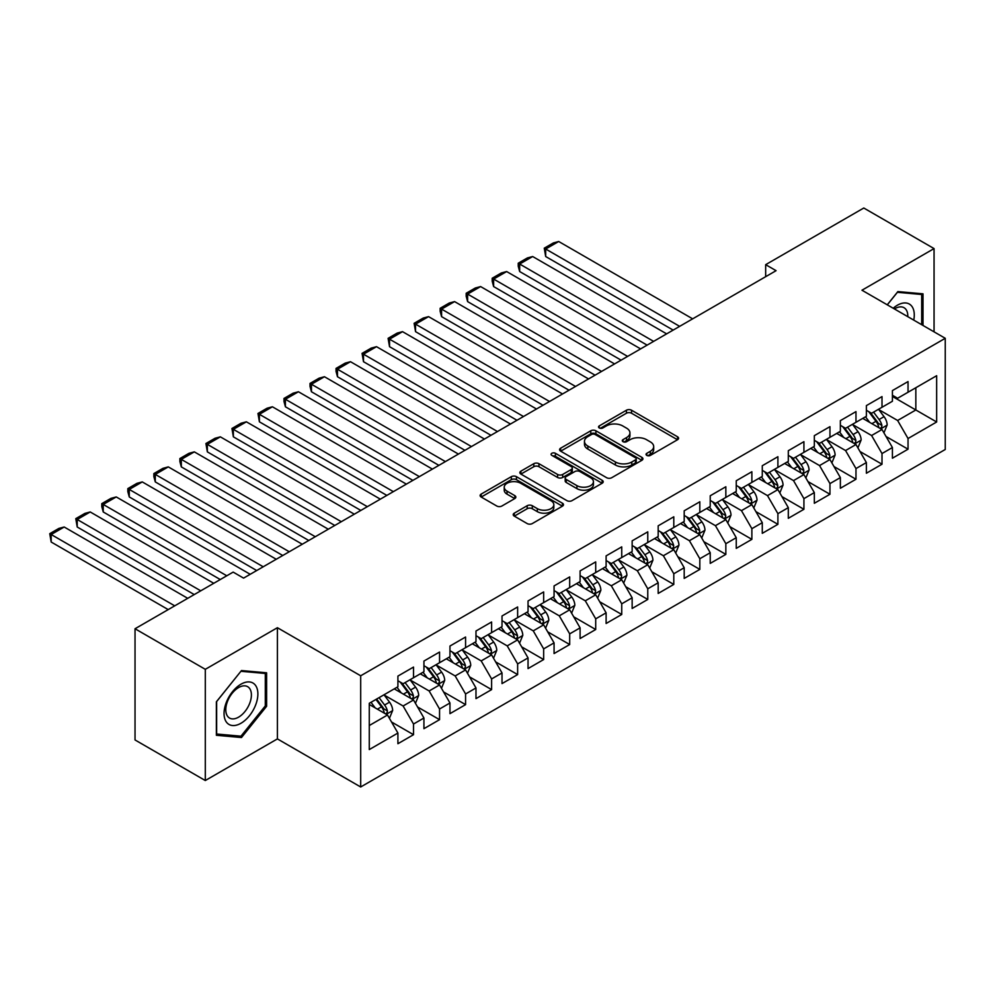 <?xml version="1.0" encoding="UTF-8"?>
<svg xmlns="http://www.w3.org/2000/svg" width="995" height="995" viewBox="0 0 995 995"><rect width="100%" height="100%" fill="white"/><g stroke="black" fill="none" stroke-linecap="round" stroke-linejoin="round"><path stroke-width="1.49" d="M646.8 455.399A2.525 1.455 0 0 0 650.369 455.399L677.52 439.728A3.607 2.089 0 0 0 678.578 438.248A3.607 2.089 0 0 0 677.52 436.768L631.539 410.226A3.607 2.089 0 0 0 626.427 410.226L599.276 425.897A2.525 1.455 0 0 0 598.542 426.93A2.525 1.455 0 0 0 599.276 427.962A2.525 1.455 0 0 0 602.858 427.962L606.365 425.935A11.567 6.679 0 0 1 622.721 425.935L626.551 428.148A11.567 6.679 0 0 1 629.934 432.862A11.567 6.679 0 0 1 626.551 437.589L623.044 439.616A2.525 1.455 0 0 0 622.298 440.648A2.525 1.455 0 0 0 623.044 441.68A2.525 1.455 0 0 0 626.614 441.68L630.133 439.653A11.567 6.679 0 0 1 646.476 439.653L650.307 441.867A11.567 6.679 0 0 1 653.69 446.581A11.567 6.679 0 0 1 650.307 451.307L646.8 453.334A2.525 1.455 0 0 0 646.053 454.367A2.525 1.455 0 0 0 646.8 455.399L646.8 453.334M514.278 513.171A3.607 2.089 0 0 0 513.209 514.651A3.607 2.089 0 0 0 514.278 516.119L527.176 523.569A3.607 2.089 0 0 0 532.288 523.569L562.424 506.169A3.607 2.089 0 0 0 563.481 504.689A3.607 2.089 0 0 0 562.424 503.221L516.442 476.667A3.607 2.089 0 0 0 511.33 476.667L481.194 494.08A3.607 2.089 0 0 0 480.125 495.547A3.607 2.089 0 0 0 481.194 497.027L496.779 506.02A3.607 2.089 0 0 0 501.878 506.02L514.788 498.57A3.607 2.089 0 0 0 515.845 497.102A3.607 2.089 0 0 0 514.788 495.622L507.052 491.157A9.664 5.584 0 0 1 504.229 487.214A9.664 5.584 0 0 1 510.186 482.065A9.664 5.584 0 0 1 520.721 483.271L550.994 500.746A9.664 5.584 0 0 1 553.829 504.689A9.664 5.584 0 0 1 547.859 509.85A9.664 5.584 0 0 1 537.325 508.644L532.288 505.721A3.607 2.089 0 0 0 527.176 505.721L514.278 513.171L514.278 516.119M205.306 669.324L205.306 780.528L277.406 738.899L277.406 627.708L205.306 669.324L135.034 628.753L233.166 572.1L243.576 578.12L776.075 270.677L765.665 264.67L765.665 276.685M277.406 627.708L360.688 675.792L945.25 338.3L945.25 449.491L360.688 786.983L360.688 675.792M934.056 331.832L934.056 248.588L861.968 290.217L945.25 338.3M934.056 248.588L863.784 208.017L765.665 264.67M606.627 477.699A3.607 2.089 0 0 0 611.738 477.699L641.875 460.299A3.607 2.089 0 0 0 642.932 458.819A3.607 2.089 0 0 0 641.875 457.352L595.893 430.798A3.607 2.089 0 0 0 590.781 430.798L560.645 448.198A3.607 2.089 0 0 0 559.588 449.678A3.607 2.089 0 0 0 560.645 451.158L606.627 477.699M552.834 455.946A2.525 1.455 0 0 1 555.409 456.295L555.409 453.297L602.149 480.286A3.607 2.089 0 0 1 603.206 481.754A3.607 2.089 0 0 1 602.149 483.234L572.013 500.634A3.607 2.089 0 0 1 566.901 500.634L520.92 474.093L533.817 466.692L533.817 463.695L520.92 471.145A3.607 2.089 0 0 0 519.863 472.613A3.607 2.089 0 0 0 520.92 474.093L520.92 471.145M533.817 466.692A3.607 2.089 0 0 1 538.929 466.692L538.929 463.695A3.607 2.089 0 0 0 533.817 463.695M538.929 463.695L557.573 474.453A3.607 2.089 0 0 0 562.685 474.453L571.242 469.516A3.607 2.089 0 0 0 572.299 468.036A3.607 2.089 0 0 0 571.242 466.568L551.827 455.362A2.525 1.455 0 0 1 551.081 454.329A2.525 1.455 0 0 1 552.648 452.974A2.525 1.455 0 0 1 555.409 453.297M892.415 396.445L915.835 409.977L915.835 387.727L936.656 375.712L908.037 392.241L908.037 381.57L892.415 390.587L892.415 401.259L882.005 407.266L882.005 396.595L866.384 405.612L866.384 416.283L855.974 422.29L855.974 411.619L840.365 420.636L840.365 431.308L829.954 437.315L829.954 426.656L814.333 435.661L814.333 446.332L803.923 452.339L803.923 441.68L788.314 450.698L788.314 461.357L777.903 467.376L777.903 456.705L762.282 465.722L762.282 476.394L751.872 482.401L751.872 471.729L736.25 480.747L736.25 491.418L725.84 497.425L725.84 486.754L710.231 495.771L710.231 506.443L699.821 512.45L699.821 501.778L684.199 510.796L684.199 521.467L673.789 527.474L673.789 516.803L658.18 525.82L658.18 536.492L647.77 542.499L647.77 531.84L632.148 540.845L632.148 551.516L621.738 557.536L621.738 546.864L606.117 555.882L606.117 566.541L595.706 572.56L595.706 561.889L580.097 570.906L580.097 581.577L569.687 587.585L569.687 576.913L554.066 585.931L554.066 596.602L543.656 602.609L543.656 591.938L528.046 600.955L528.046 611.626L517.636 617.634L517.636 606.962L502.015 615.98L502.015 626.651L491.605 632.658L491.605 621.987L475.983 631.004L475.983 641.675L465.573 647.683L465.573 637.024L449.964 646.041L449.964 656.7L439.554 662.72L439.554 652.048L423.932 661.066L423.932 671.725L413.522 677.744L413.522 667.073L397.913 676.09L397.913 686.761L369.282 703.291L369.282 749.571L397.913 733.041L387.503 715.007L369.282 704.485M936.656 375.712L936.656 421.992L908.037 438.521L897.627 420.487L878.747 409.592M886.035 436.494L908.037 449.193L908.037 438.521M908.037 449.193L892.415 458.21L892.415 447.539L882.005 453.546L871.595 435.512L852.727 424.616M860.016 451.519L882.005 464.217L882.005 453.546M882.005 464.217L866.384 473.234L866.384 462.563L855.974 468.57L845.563 450.548L826.696 439.653M833.984 466.543L855.974 479.242L855.974 468.57M855.974 479.242L840.365 488.259L840.365 477.588L829.954 483.595L819.544 465.573L800.676 454.678M807.965 481.568L829.954 494.266L829.954 483.595M829.954 494.266L814.333 503.283L814.333 492.612L803.923 498.632L793.512 480.597L774.645 469.702M781.933 496.604L803.923 509.291L803.923 498.632M803.923 509.291L788.314 518.308L788.314 507.649L777.903 513.656L767.493 495.622L748.613 484.727M755.901 511.629L777.903 524.328L777.903 513.656M777.903 524.328L762.282 533.332L762.282 522.673L751.872 528.681L741.462 510.646L722.594 499.751M729.882 526.654L751.872 539.352L751.872 528.681M751.872 539.352L736.25 548.369L736.25 537.698L725.84 543.705L715.43 525.671L696.562 514.776M703.851 541.678L725.84 554.377L725.84 543.705M725.84 554.377L710.231 563.394L710.231 552.722L699.821 558.73L689.411 540.695L670.543 529.813M677.831 556.702L699.821 569.401L699.821 558.73M699.821 569.401L684.199 578.418L684.199 567.747L673.789 573.754L663.379 555.732L644.511 544.837M651.8 571.727L673.789 584.426L673.789 573.754M673.789 584.426L658.18 593.443L658.18 582.771L647.77 588.791L637.36 570.757L618.48 559.862M625.768 586.751L647.77 599.45L647.77 588.791M647.77 599.45L632.148 608.467L632.148 597.796L621.738 603.816L611.328 585.781L592.46 574.886M599.749 601.788L621.738 614.475L621.738 603.816M621.738 614.475L606.117 623.492L606.117 612.833L595.706 618.84L585.296 600.806L566.429 589.911M573.717 616.813L595.706 629.512L595.706 618.84M595.706 629.512L580.097 638.529L580.097 627.857L569.687 633.865L559.277 615.83L540.409 604.935M547.698 631.837L569.687 644.536L569.687 633.865M569.687 644.536L554.066 653.553L554.066 642.882L543.656 648.889L533.245 630.855L514.378 619.96M521.666 646.862L543.656 659.561L543.656 648.889M543.656 659.561L528.046 668.578L528.046 657.906L517.636 663.914L507.226 645.879L488.346 634.997M495.634 661.886L517.636 674.585L517.636 663.914M517.636 674.585L502.015 683.602L502.015 672.931L491.605 678.938L481.194 660.916L462.327 650.021M469.615 676.911L491.605 689.61L491.605 678.938M491.605 689.61L475.983 698.627L475.983 687.955L465.573 693.975L455.163 675.941L436.295 665.046M443.583 691.948L465.573 704.634L465.573 693.975M465.573 704.634L449.964 713.651L449.964 702.98L439.554 709L429.144 690.965L410.276 680.07M417.564 706.972L439.554 719.671L439.554 709M439.554 719.671L423.932 728.676L423.932 718.017L413.522 724.024L403.112 705.99L384.244 695.095M391.532 721.997L413.522 734.696L413.522 724.024M413.522 734.696L397.913 743.713L397.913 733.041M397.913 680.742L403.112 683.752L413.522 677.744M369.282 725.529L387.503 715.007M423.932 665.717L429.144 668.727L439.554 662.72M403.112 705.99L413.522 699.982L394.269 688.863M423.932 718.017L413.522 699.982M449.964 650.693L455.163 653.703L465.573 647.683M429.144 690.965L439.554 684.958L420.288 673.839M449.964 702.98L439.554 684.958M475.983 635.668L481.194 638.678L491.605 632.658M455.163 675.941L465.573 669.933L446.32 658.802M475.983 687.955L465.573 669.933M502.015 620.644L507.226 623.641L517.636 617.634M481.194 660.916L491.605 654.897L472.339 643.777M502.015 672.931L491.605 654.897M528.046 605.619L533.245 608.617L543.656 602.609M507.226 645.879L517.636 639.872L498.371 628.753M528.046 657.906L517.636 639.872M554.066 590.582L559.277 593.592L569.687 587.585M533.245 630.855L543.656 624.848L524.402 613.728M554.066 642.882L543.656 624.848M580.097 575.558L585.296 578.568L595.706 572.56M559.277 615.83L569.687 609.823L550.422 598.704M580.097 627.857L569.687 609.823M606.117 560.533L611.328 563.543L621.738 557.536M585.296 600.806L595.706 594.799L576.453 583.679M606.117 612.833L595.706 594.799M632.148 545.509L637.36 548.519L647.77 542.499M611.328 585.781L621.738 579.774L602.472 568.655M632.148 597.796L621.738 579.774M658.18 530.484L663.379 533.494L673.789 527.474M637.36 570.757L647.77 564.737L628.504 553.618M658.18 582.771L647.77 564.737M684.199 515.46L689.411 518.457L699.821 512.45M663.379 555.732L673.789 549.713L654.536 538.593M684.199 567.747L673.789 549.713M710.231 500.435L715.43 503.433L725.84 497.425M689.411 540.695L699.821 534.688L680.555 523.569M710.231 552.722L699.821 534.688M736.25 485.398L741.462 488.408L751.872 482.401M715.43 525.671L725.84 519.664L706.587 508.544M736.25 537.698L725.84 519.664M762.282 470.374L767.493 473.384L777.903 467.376M741.462 510.646L751.872 504.639L732.606 493.52M762.282 522.673L751.872 504.639M788.314 455.349L793.512 458.359L803.923 452.339M767.493 495.622L777.903 489.615L758.638 478.495M788.314 507.649L777.903 489.615M814.333 440.325L819.544 443.335L829.954 437.315M793.512 480.597L803.923 474.59L784.669 463.471M814.333 492.612L803.923 474.59M840.365 425.3L845.563 428.298L855.974 422.29M819.544 465.573L829.954 459.553L810.689 448.434M840.365 477.588L829.954 459.553M866.384 410.276L871.595 413.273L882.005 407.266M845.563 450.548L855.974 444.529L836.72 433.41M866.384 462.563L855.974 444.529M892.415 395.251L897.627 398.249L908.037 392.241M871.595 435.512L882.005 429.504L862.74 418.385M892.415 447.539L882.005 429.504M135.034 628.753L135.034 739.957L205.306 780.528M277.406 738.899L360.688 786.983M897.627 420.487L915.835 409.977L936.656 421.992M922.999 325.452L922.999 293.823L897.876 291.585L887.254 304.806M266.61 706.276L266.61 672.794L241.486 670.555L216.375 701.798L216.375 735.28L241.486 737.531L266.61 706.276L265.304 705.53M647.807 455.747L650.307 454.305A11.567 6.679 0 0 0 653.69 449.591L653.69 446.581M629.934 432.862L629.934 435.872A11.567 6.679 0 0 1 626.551 440.586L624.052 442.029M677.471 439.753L631.539 413.224A3.607 2.089 0 0 0 626.427 413.224L600.296 428.323M641.837 460.324L595.893 433.808A3.607 2.089 0 0 0 590.781 433.808L560.683 451.183M635.494 459.852A2.525 1.455 0 0 0 636.228 458.819A2.525 1.455 0 0 0 635.494 457.787L595.134 434.492A2.525 1.455 0 0 0 591.552 434.492L587.846 436.631A11.567 6.679 0 0 0 584.463 441.345A11.567 6.679 0 0 0 587.846 446.071L615.432 461.991A11.567 6.679 0 0 0 631.788 461.991L635.494 459.852L635.494 462.862A2.525 1.455 0 0 0 636.228 461.829L636.228 458.819M584.463 441.345L584.463 444.355A11.567 6.679 0 0 0 587.846 449.068L587.846 446.071M635.494 462.862L631.788 465.001A11.567 6.679 0 0 1 615.432 465.001L587.846 449.068M538.929 466.692L557.573 477.463A3.607 2.089 0 0 0 562.685 477.463L571.242 472.525A3.607 2.089 0 0 0 572.299 471.045L572.299 468.036M555.409 456.295L602.112 483.259M576.926 485.635A9.664 5.584 0 0 0 587.46 486.841A9.664 5.584 0 0 0 593.43 481.679A9.664 5.584 0 0 0 590.595 477.737L579.923 471.58A3.607 2.089 0 0 0 574.824 471.58L566.254 476.518A3.607 2.089 0 0 0 565.197 477.998A3.607 2.089 0 0 0 566.254 479.478L576.926 485.635L576.926 488.632A9.664 5.584 0 0 0 587.46 489.851A9.664 5.584 0 0 0 593.43 484.689L593.43 481.679M565.197 477.998L565.197 481.008A3.607 2.089 0 0 0 566.254 482.476L566.254 479.478M576.926 488.632L566.254 482.476M553.829 504.689L553.829 507.699A9.664 5.584 0 0 1 547.859 512.848A9.664 5.584 0 0 1 537.325 511.641L532.288 508.731A3.607 2.089 0 0 0 527.176 508.731L514.315 516.156M504.229 487.214L504.229 490.224A9.664 5.584 0 0 0 507.052 494.167L507.052 491.157M514.738 498.594L507.052 494.167M562.386 506.194L516.442 479.677A3.607 2.089 0 0 0 511.33 479.677L481.232 497.052M238.837 735.989L241.486 737.531M883.933 432.837L887.154 424.964A9.751 5.634 -120 0 0 884.045 416.656L878.51 409.281M679.647 326.348L545.683 249.011L558.705 241.499L692.657 318.835M869.705 422.402L865.501 416.793M545.683 256.523L544.253 248.178L545.683 249.011L545.683 256.523L673.142 330.104M863.536 418.845L863.063 418.211M880.165 428.447L881.682 427.079L881.893 425.387A9.751 5.634 -120 0 0 879.095 419.517L873.573 412.141M870.414 412.602L877.242 421.706A4.975 2.873 60 0 1 878.15 423.223L881.893 425.387M868.697 411.607L875.973 421.32A9.751 5.634 60 0 1 878.772 427.191L878.971 427.75M544.253 248.178L553.369 242.929L558.705 241.499M857.901 447.874L861.135 439.989A9.751 5.634 -120 0 0 858.013 431.693L852.491 424.305M653.615 341.372L519.664 264.036L532.673 256.523L666.638 333.86M843.673 437.427L839.481 431.818M519.664 271.548L518.233 266.212L518.233 263.215L519.664 264.036L519.664 271.548L647.111 345.128M837.516 433.87L837.031 433.235M854.145 443.471L855.65 442.116L855.862 440.412A9.751 5.634 -120 0 0 853.076 434.541L847.541 427.166M844.394 427.626L851.222 436.743A4.975 2.873 60 0 1 852.118 438.248L855.862 440.412M842.678 426.631L849.954 436.345A9.751 5.634 60 0 1 852.74 442.215L852.939 442.775M518.233 263.215L527.338 257.954L532.673 256.523M831.882 462.899L835.104 455.026A9.751 5.634 -120 0 0 831.994 446.718L826.459 439.33M627.596 356.397L493.632 279.06L506.654 271.548L640.606 348.884M817.654 452.451L813.45 446.842M493.632 286.572L492.202 281.237L492.202 278.239L493.632 279.06L493.632 286.572L621.091 360.153M811.485 448.894L811 448.26M828.114 458.496L829.631 457.14L829.842 455.436A9.751 5.634 -120 0 0 827.044 449.566L821.522 442.19M818.363 442.651L825.191 451.767A4.975 2.873 60 0 1 826.099 453.272L829.842 455.436M816.646 441.656L823.922 451.369A9.751 5.634 60 0 1 826.721 457.24L826.907 457.799M492.202 278.239L501.318 272.978L506.654 271.548M913.758 320.116A23.93 13.818 120 0 0 912.017 306.547A23.93 13.818 120 0 0 893.199 308.239M907.788 316.659A18.109 10.46 120 0 0 906.084 309.607A18.109 10.46 120 0 0 904.045 307.716A18.109 10.46 120 0 0 894.43 308.947M897.316 292.294L921.693 294.495L921.693 324.693M920.089 293.562L921.693 294.495M887.304 304.843L897.366 292.331M226.313 721.96A23.93 13.818 120 0 0 249.422 715.766A23.93 13.818 120 0 0 255.615 685.505A23.93 13.818 120 0 0 232.507 691.699A23.93 13.818 120 0 0 226.313 721.96M227.507 716.164A18.109 10.46 120 0 0 229.534 718.054A18.109 10.46 120 0 0 246.387 709.597A18.109 10.46 120 0 0 249.683 688.565A18.109 10.46 120 0 0 247.655 686.674A18.109 10.46 120 0 0 230.803 695.132A18.109 10.46 120 0 0 227.507 716.164M240.964 671.289L265.304 673.466L265.304 705.915L240.964 736.188L216.636 734.011L216.636 701.562L240.914 671.264M263.687 672.533L265.304 673.466M805.85 477.923L809.072 470.05A9.751 5.634 -120 0 0 805.962 461.742L800.44 454.354M601.565 371.433L467.613 294.085L480.622 286.572L614.574 363.921M791.622 467.488L787.418 461.879M467.613 301.597L466.182 296.261L466.182 293.264L467.613 294.085L467.613 301.597L595.06 375.19M785.453 463.919L784.98 463.284M802.082 473.521L803.599 472.165L803.811 470.461A9.751 5.634 -120 0 0 801.025 464.59L795.49 457.215M792.331 457.675L799.159 466.792A4.975 2.873 60 0 1 800.067 468.297L803.811 470.461M790.615 456.68L797.89 466.394A9.751 5.634 60 0 1 800.689 472.264L800.888 472.824M466.182 293.264L475.287 288.003L480.622 286.572M779.819 492.948L783.053 485.075A9.751 5.634 -120 0 0 779.943 476.767L774.408 469.391M575.545 386.458L441.581 309.109L454.591 301.597L588.555 378.946M765.603 482.513L761.399 476.903M441.581 316.634L440.151 311.298L440.151 308.288L441.581 309.109L441.581 316.634L569.028 390.214M759.434 478.943L758.949 478.309M776.063 488.545L777.568 487.189L777.779 485.485A9.751 5.634 -120 0 0 774.993 479.627L769.458 472.239M766.312 472.7L773.14 481.816A4.975 2.873 60 0 1 774.035 483.321L777.779 485.485M764.595 471.717L771.871 481.431A9.751 5.634 60 0 1 774.657 487.289L774.856 487.861M440.151 308.288L449.255 303.027L454.591 301.597M753.8 507.972L757.021 500.099A9.751 5.634 -120 0 0 753.911 491.791L748.377 484.416M549.514 401.482L415.549 324.146L428.571 316.634L562.523 393.97M739.571 497.537L735.367 491.928M415.549 331.658L414.119 323.313L415.549 324.146L415.549 331.658L543.009 405.239M733.402 493.98L732.929 493.333M750.031 503.582L751.548 502.214L751.76 500.51A9.751 5.634 -120 0 0 748.961 494.652L743.439 487.264M740.28 487.724L747.108 496.841A4.975 2.873 60 0 1 748.016 498.358L751.76 500.51M738.564 486.742L745.84 496.455A9.751 5.634 60 0 1 748.638 502.313L748.837 502.885M414.119 323.313L423.236 318.052L428.571 316.634M727.768 522.997L731.002 515.124A9.751 5.634 -120 0 0 727.88 506.816L722.358 499.44M523.482 416.507L389.53 339.171L402.54 331.658L536.504 408.995M713.539 512.562L709.348 506.952M389.53 346.683L388.1 338.337L389.53 339.171L389.53 346.683L516.977 420.263M707.383 509.005L706.898 508.358M724.012 518.606L725.517 517.238L725.728 515.547A9.751 5.634 -120 0 0 722.942 509.676L717.407 502.288M714.261 502.749L721.089 511.865A4.975 2.873 60 0 1 721.984 513.383L725.728 515.547M712.544 501.766L719.82 511.48A9.751 5.634 60 0 1 722.606 517.35L722.805 517.91M388.1 338.337L397.204 333.076L402.54 331.658M701.749 538.021L704.97 530.148A9.751 5.634 -120 0 0 701.861 521.84L696.326 514.465M497.463 431.531L363.498 354.195L376.52 346.683L510.472 424.019M687.52 527.586L683.316 521.977M363.498 361.707L362.068 353.362L363.498 354.195L363.498 361.707L490.958 435.288M681.351 524.029L680.866 523.395M697.98 533.631L699.497 532.275L699.709 530.571A9.751 5.634 -120 0 0 696.91 524.701L691.388 517.325M688.229 517.786L695.057 526.902A4.975 2.873 60 0 1 695.965 528.407L699.709 530.571M686.513 516.791L693.789 526.504A9.751 5.634 60 0 1 696.587 532.375L696.774 532.934M362.068 353.362L371.185 348.113L376.52 346.683M675.717 553.058L678.938 545.173A9.751 5.634 -120 0 0 675.829 536.877L670.307 529.489M471.431 446.556L337.479 369.22L350.489 361.707L484.441 439.044M661.488 542.611L657.285 537.001M337.479 376.732L336.049 371.396L336.049 368.399L337.479 369.22L337.479 376.732L464.926 450.312M655.319 539.054L654.847 538.419M671.948 548.655L673.466 547.3L673.677 545.596A9.751 5.634 -120 0 0 670.891 539.725L665.356 532.35M662.197 532.81L669.026 541.927A4.975 2.873 60 0 1 669.933 543.432L673.677 545.596M660.481 531.815L667.757 541.529A9.751 5.634 60 0 1 670.555 547.399L670.754 547.959M336.049 368.399L345.153 363.138L350.489 361.707M649.685 568.083L652.919 560.21A9.751 5.634 -120 0 0 649.81 551.902L644.275 544.514M445.412 461.593L311.447 384.244L324.457 376.732L458.421 454.068M635.469 557.648L631.265 552.026M311.447 391.756L310.017 386.421L310.017 383.423L311.447 384.244L311.447 391.756L438.894 465.349M629.3 554.078L628.815 553.444M645.929 563.68L647.434 562.324L647.645 560.62A9.751 5.634 -120 0 0 644.86 554.75L639.325 547.374M636.178 547.835L643.006 556.951A4.975 2.873 60 0 1 643.902 558.456L647.645 560.62M634.462 546.84L641.738 556.553A9.751 5.634 60 0 1 644.524 562.424L644.723 562.983M310.017 383.423L319.121 378.162L324.457 376.732M623.666 583.107L626.887 575.234A9.751 5.634 -120 0 0 623.778 566.926L618.243 559.551M419.38 476.617L285.416 399.269L298.438 391.756L432.39 469.105M609.438 572.672L605.234 567.063M285.416 406.781L283.985 401.458L283.985 398.448L285.416 399.269L285.416 406.781L412.875 480.374M603.269 569.103L602.796 568.468M619.897 578.704L621.415 577.349L621.626 575.645A9.751 5.634 -120 0 0 618.828 569.774L613.306 562.399M610.146 562.859L616.975 571.976A4.975 2.873 60 0 1 617.883 573.481L621.626 575.645M608.43 561.864L615.706 571.578A9.751 5.634 60 0 1 618.504 577.448L618.703 578.02M283.985 398.448L293.102 393.187L298.438 391.756M597.634 598.132L600.868 590.259A9.751 5.634 -120 0 0 597.746 581.951L592.224 574.575M393.348 491.642L259.397 414.306L272.406 406.781L406.37 484.13M583.406 587.697L579.214 582.087M259.397 421.818L257.966 413.472L259.397 414.306L259.397 421.818L386.844 495.398M577.249 584.14L576.764 583.493M593.878 593.729L595.383 592.373L595.595 590.669A9.751 5.634 -120 0 0 592.809 584.811L587.274 577.423M584.127 577.884L590.955 587A4.975 2.873 60 0 1 591.851 588.505L595.595 590.669M582.411 576.901L589.687 586.615A9.751 5.634 60 0 1 592.473 592.473L592.672 593.045M257.966 413.472L267.07 408.211L272.406 406.781M571.615 613.156L574.836 605.283A9.751 5.634 -120 0 0 571.727 596.975L566.192 589.6M367.329 506.666L233.365 429.33L246.387 421.818L380.339 499.154M557.387 602.721L553.183 597.112M233.365 436.842L231.934 428.497L233.365 429.33L233.365 436.842L360.824 510.423M551.218 599.164L550.732 598.517M567.846 608.766L569.364 607.398L569.575 605.694A9.751 5.634 -120 0 0 566.777 599.836L561.255 592.448M558.096 592.908L564.924 602.025A4.975 2.873 60 0 1 565.832 603.542L569.575 605.694M556.379 591.925L563.655 601.639A9.751 5.634 60 0 1 566.453 607.497L566.64 608.069M231.934 428.497L241.051 423.236L246.387 421.818M545.583 628.181L548.805 620.308A9.751 5.634 -120 0 0 545.695 612L540.173 604.624M341.297 521.691L207.346 444.355L220.355 436.842L354.307 514.179M531.355 617.746L527.151 612.136M207.346 451.867L205.915 443.521L207.346 444.355L207.346 451.867L334.793 525.447M525.186 614.189L524.713 613.542M541.815 623.79L543.332 622.422L543.544 620.731A9.751 5.634 -120 0 0 540.758 614.86L535.223 607.485M532.064 607.933L538.892 617.049A4.975 2.873 60 0 1 539.8 618.567L543.544 620.731M530.347 606.95L537.623 616.664A9.751 5.634 60 0 1 540.422 622.534L540.621 623.094M205.915 443.521L215.019 438.273L220.355 436.842M519.552 643.205L522.785 635.332A9.751 5.634 -120 0 0 519.676 627.037L514.141 619.649M315.278 536.715L181.314 459.379L194.323 451.867L328.288 529.203M505.336 632.77L501.132 627.161M181.314 466.891L179.884 461.556L179.884 458.558L181.314 459.379L181.314 466.891L308.761 540.472M499.167 629.213L498.682 628.579M515.796 638.815L517.3 637.459L517.512 635.755A9.751 5.634 -120 0 0 514.726 629.885L509.191 622.509M506.045 622.969L512.873 632.086A4.975 2.873 60 0 1 513.768 633.591L517.512 635.755M504.328 621.974L511.604 631.688A9.751 5.634 60 0 1 514.39 637.559L514.589 638.118M179.884 458.558L188.988 453.297L194.323 451.867M493.532 658.242L496.754 650.357A9.751 5.634 -120 0 0 493.644 642.061L488.11 634.673M289.246 551.74L155.282 474.404L168.304 466.891L302.256 544.228M479.304 647.795L475.1 642.185M155.282 481.916L153.852 476.58L153.852 473.583L155.282 474.404L155.282 481.916L282.742 555.496M473.135 644.238L472.662 643.603M489.764 653.839L491.281 652.484L491.493 650.78A9.751 5.634 -120 0 0 488.694 644.909L483.172 637.534M480.013 637.994L486.841 647.111A4.975 2.873 60 0 1 487.749 648.616L491.493 650.78M478.296 636.999L485.572 646.713A9.751 5.634 60 0 1 488.371 652.583L488.57 653.143M153.852 473.583L162.969 468.322L168.304 466.891M467.501 673.267L470.734 665.394A9.751 5.634 -120 0 0 467.613 657.086L462.09 649.698M263.215 566.777L129.263 489.428L142.273 481.916L276.237 559.252M453.272 662.832L449.081 657.21M129.263 496.94L127.833 491.605L127.833 488.607L129.263 489.428L129.263 496.94L256.71 570.533M447.116 659.262L446.631 658.628M463.745 668.864L465.25 667.508L465.461 665.804A9.751 5.634 -120 0 0 462.675 659.934L457.14 652.558M453.994 653.018L460.822 662.135A4.975 2.873 60 0 1 461.717 663.64L465.461 665.804M452.277 652.024L459.553 661.737A9.751 5.634 60 0 1 462.339 667.608L462.538 668.167M127.833 488.607L136.937 483.346L142.273 481.916M441.481 688.291L444.703 680.418A9.751 5.634 -120 0 0 441.593 672.11L436.059 664.735M226.785 575.782L103.231 504.453L116.253 496.94L250.205 574.289M427.253 677.856L423.049 672.247M103.231 511.965L101.801 506.642L101.801 503.632L103.231 504.453L103.231 511.965L220.281 579.538M421.084 674.287L420.611 673.652M437.713 683.888L439.23 682.533L439.442 680.829A9.751 5.634 -120 0 0 436.643 674.971L431.121 667.583M427.962 668.043L434.79 677.16A4.975 2.873 60 0 1 435.698 678.665L439.442 680.829M426.246 667.048L433.521 676.774A9.751 5.634 60 0 1 436.32 682.632L436.506 683.204M101.801 503.632L110.918 498.371L116.253 496.94M415.45 703.316L418.671 695.443A9.751 5.634 -120 0 0 415.562 687.135L410.039 679.759M200.754 590.819L77.212 519.49L90.222 511.965L213.763 583.306M401.221 692.881L397.017 687.271M77.212 527.002L75.782 518.656L77.212 519.49L77.212 527.002L194.249 594.575M395.052 689.324L394.58 688.677M411.681 698.925L413.199 697.557L413.41 695.853A9.751 5.634 -120 0 0 410.624 689.995L405.089 682.607M401.93 683.067L408.758 692.184A4.975 2.873 60 0 1 409.666 693.702L413.41 695.853M400.214 682.085L407.502 691.799A9.751 5.634 60 0 1 410.288 697.657L410.487 698.229M75.782 518.656L84.886 513.395L90.222 511.965M389.418 718.34L392.652 710.467A9.751 5.634 -120 0 0 389.542 702.159L384.008 694.784M174.734 605.843L51.18 534.514L64.19 527.002L187.744 598.331M375.202 707.905L370.998 702.296M51.18 542.026L49.75 533.681L51.18 534.514L51.18 542.026L168.217 609.599M385.662 713.95L387.167 712.582L387.391 710.89A9.751 5.634 -120 0 0 384.592 705.02L379.058 697.632M376.62 699.05L382.739 707.209A4.975 2.873 60 0 1 383.635 708.726L387.391 710.89M375.936 699.435L381.471 706.823A9.751 5.634 60 0 1 384.257 712.681L384.456 713.253M49.75 533.681L58.854 528.42L64.19 527.002M650.307 454.305L650.307 451.307M623.044 441.68L623.044 439.616M626.551 440.586L626.551 437.589M599.276 427.962L599.276 425.897M626.427 413.224L626.427 410.226M631.539 413.224L631.539 410.226M677.52 439.728L677.52 436.768M560.645 451.158L560.645 448.198M590.781 433.808L590.781 430.798M595.893 433.808L595.893 430.798M641.875 460.299L641.875 457.352M615.432 465.001L615.432 461.991M631.788 465.001L631.788 461.991M557.573 477.463L557.573 474.453M562.685 477.463L562.685 474.453M571.242 472.525L571.242 469.516M602.149 483.234L602.149 480.286M527.176 508.731L527.176 505.721M532.288 508.731L532.288 505.721M537.325 511.641L537.325 508.644M514.788 498.57L514.788 495.622M481.194 497.027L481.194 494.08M511.33 479.677L511.33 476.667M516.442 479.677L516.442 476.667M562.424 506.169L562.424 503.221M880.786 428.795L887.092 425.151M879.095 419.517L884.045 416.656M871.906 423.671L875.973 421.32M854.755 443.832L861.061 440.188M853.076 434.541L858.013 431.693M845.874 438.695L849.954 436.345M828.723 458.857L835.041 455.212M827.044 449.566L831.994 446.718M819.843 453.72L823.922 451.369M802.704 473.881L809.01 470.237M801.025 464.59L805.962 461.742M793.823 468.757L797.89 466.394M776.672 488.906L782.99 485.262M774.993 479.627L779.943 476.767M767.792 483.781L771.871 481.431M750.653 503.93L756.959 500.286M748.961 494.652L753.911 491.791M741.772 498.806L745.84 496.455M724.621 518.955L730.939 515.31M722.942 509.676L727.88 506.816M715.741 513.83L719.82 511.48M698.589 533.979L704.908 530.335M696.91 524.701L701.861 521.84M689.709 528.855L693.789 526.504M672.57 549.016L678.876 545.372M670.891 539.725L675.829 536.877M663.69 543.879L667.757 541.529M646.539 564.041L652.857 560.396M644.86 554.75L649.81 551.902M637.658 558.904L641.738 556.553M620.519 579.065L626.825 575.421M618.828 569.774L623.778 566.926M611.639 573.941L615.706 571.578M594.488 594.09L600.806 590.445M592.809 584.811L597.746 581.951M585.607 588.965L589.687 586.615M568.456 609.114L574.774 605.47M566.777 599.836L571.727 596.975M559.576 603.99L563.655 601.639M542.437 624.139L548.742 620.494M540.758 614.86L545.695 612M533.556 619.014L537.623 616.664M516.405 639.163L522.723 635.519M514.726 629.885L519.676 627.037M507.525 634.039L511.604 631.688M490.386 654.2L496.692 650.556M488.694 644.909L493.644 642.061M481.505 649.063L485.572 646.713M464.354 669.225L470.672 665.58M462.675 659.934L467.613 657.086M455.474 664.1L459.553 661.737M438.322 684.249L444.641 680.605M436.643 674.971L441.593 672.11M429.442 679.125L433.521 676.774M412.303 699.274L418.609 695.629M410.624 689.995L415.562 687.135M403.423 694.149L407.502 691.799M386.271 714.298L392.59 710.654M384.592 705.02L389.542 702.159M377.391 709.174L381.471 706.823"/></g></svg>
